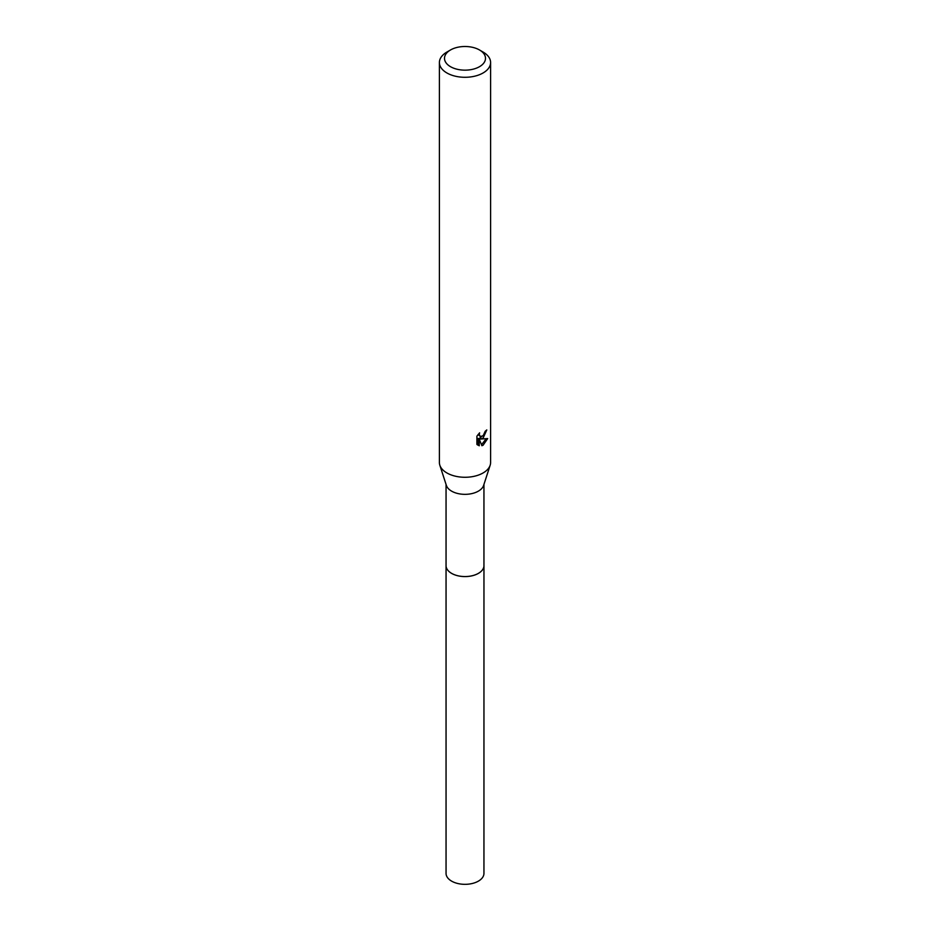 <?xml version="1.0" encoding="UTF-8"?>
<svg xmlns="http://www.w3.org/2000/svg" width="930" height="930" viewBox="0 0 930 930"><rect width="100%" height="100%" fill="white"/><g stroke="black" fill="none" stroke-linecap="round" stroke-linejoin="round"><path stroke-width="1.4" d="M483.949 565.173A18.96 10.951 180 0 1 483.96 565.638A18.949 10.939 180 0 1 478.392 573.357A18.949 10.939 180 0 1 457.746 575.728A18.949 10.939 180 0 1 446.051 565.614A18.96 10.951 180 0 1 446.051 565.173M483.949 565.301A18.96 10.939 180 0 1 478.404 573.368A18.96 10.939 180 0 1 457.479 575.682A18.96 10.939 180 0 1 446.051 565.301M479.485 49.964L483.1 52.057A25.598 14.787 180 0 1 490.598 62.508L490.598 462.501A25.598 14.787 180 0 1 490.168 465.221L483.623 485.414A18.949 10.939 180 0 1 478.392 491.133A18.949 10.939 180 0 1 459.397 493.853A18.949 10.939 180 0 1 446.377 485.414L439.832 465.221A25.598 14.787 180 0 1 439.402 462.501L439.402 62.508A25.598 14.787 180 0 1 446.9 52.057L450.515 49.964A20.483 11.823 180 0 1 479.485 49.964A20.483 11.823 180 0 1 479.485 66.693A20.483 11.823 180 0 1 450.515 66.693A20.483 11.823 180 0 1 450.515 49.964L446.9 52.057M490.168 465.221A25.598 14.787 180 0 1 483.1 472.952A25.598 14.787 180 0 1 457.432 476.613A25.598 14.787 180 0 1 439.832 465.221M483.1 438.111L480.647 439.03L487.669 438.576L483.1 445.226L481.903 445.726L479.241 439.1L479.241 445.784L476.904 444.412L476.904 436.17L479.601 432.834L479.241 434.473L480.229 436.426L483.1 435.891L485.228 431.229A25.598 14.787 0 0 0 486.785 429.927L483.1 438.111M490.598 62.508A25.598 14.787 180 0 1 483.1 72.959A25.598 14.787 180 0 1 455.2 76.167A25.598 14.787 180 0 1 439.402 62.508M484.181 434.636L479.438 438.332L480.647 439.03M485.158 432.09L485.367 431.125M480.229 436.426L478.101 434.484M477.416 444.877L478.02 445.075L478.008 438.39L479.241 439.1M481.508 444.714L486.065 438.902M478.008 445.075L479.241 445.784M446.04 565.638A18.96 10.951 180 0 0 451.585 573.368A18.96 10.951 180 0 0 472.254 575.751A18.96 10.951 180 0 0 483.96 565.638L483.949 873.398A18.949 10.939 180 0 1 472.254 883.5A18.949 10.939 180 0 1 451.608 881.129A18.949 10.939 180 0 1 446.051 873.398L446.051 484.414M483.949 565.614L483.949 484.414"/></g></svg>
